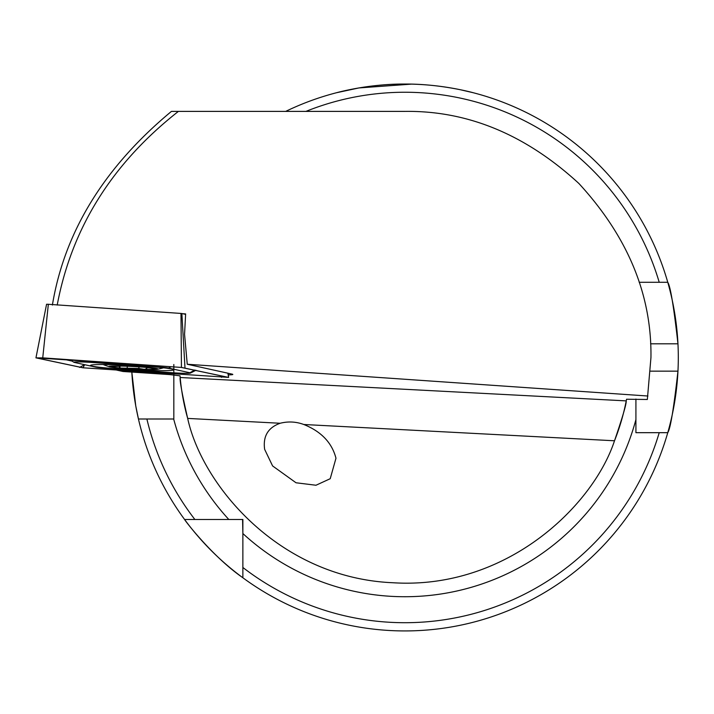 <?xml version="1.0" encoding="UTF-8"?>
<svg xmlns="http://www.w3.org/2000/svg" width="714" height="714" viewBox="0 0 714 714"><rect width="100%" height="100%" fill="white"/><g stroke="black" fill="none" stroke-linecap="round" stroke-linejoin="round"><path stroke-width="1.07" d="M116.81 370.129L123.013 371.494L169.78 374.6L180.035 375.832L180.178 377.51C179.633 380.517 182.132 394.155 187.675 418.413C202.196 485.413 279.513 578.028 393.066 582.749C506.485 589.925 593.057 505.896 614.504 440.779L303.798 424.5C296.06 421.644 288.179 421.233 280.174 423.259C268.036 427.588 262.85 436.272 264.635 449.32L272.587 465.93L296.024 482.771L315.99 485.243L330.216 478.71L335.973 458.227C331.956 442.734 321.229 431.497 303.798 424.5L304.592 424.776M52.39 305.056C64.528 231.764 104.208 167.21 171.431 111.393L404.874 111.393C467.679 110.545 525.683 134.571 578.875 183.471C627.776 236.673 651.802 294.677 650.954 357.482L647.348 399.483L626.553 399.233L626.232 400.884A225.579 225.579 0 0 1 614.504 440.779C622.537 417.288 626.446 403.99 626.232 400.884A225.579 225.579 0 0 1 614.504 440.779M411.442 84.127L358.91 87.938L336.517 92.731C335.714 92.945 368.121 83.761 404.909 84.047C441.609 83.77 474.051 92.945 473.23 92.731L460.816 89.839M650.579 371.155L677.961 371.155A273.426 273.426 0 0 1 667.76 432.675C670.357 429.043 673.757 408.533 677.961 371.155A273.426 273.426 0 0 0 677.961 343.809C673.766 306.484 670.366 285.984 667.76 282.289L639.191 282.289M635.915 399.046L635.915 432.675L667.76 432.675A273.426 273.426 0 0 1 131.831 372.083L135.749 405.847L138.454 419.002L146.879 419.002L138.454 419.002M667.76 432.675L659.218 432.675A265.224 265.224 0 0 1 242.867 567.478L242.867 577.742C212.915 557.152 184.48 520.131 184.605 519.489L242.867 519.489L242.867 533.536L242.582 519.489M228.31 374.886A20.733 1.089 -177 0 0 232.809 374.448A20.733 1.089 -177 0 0 231.863 374.074L187.246 364.247L647.919 396.02M242.867 567.478L242.867 533.536A239.252 239.252 0 0 0 635.915 419.591M187.675 418.413A225.579 225.579 0 0 1 180.178 377.51A225.579 225.579 0 0 0 187.675 418.413L280.174 423.259M173.823 364.515L173.823 419.002L146.879 419.002A265.224 265.224 0 0 0 194.868 519.489L184.605 519.489L194.868 519.489M285.689 111.393A273.426 273.426 0 0 1 667.76 282.289L659.218 282.289A265.224 265.224 0 0 0 305.94 111.393M677.961 343.809A273.426 273.426 0 0 0 667.76 282.289A273.426 273.426 0 0 1 677.961 343.809L650.579 343.809M187.246 364.247L184.56 334.366L185.631 313.919L182.704 313.714M178.402 111.393C112.116 163.399 71.712 227.953 57.209 305.056M112.437 366.157L111.045 366.585L119.006 366.273L119.907 367.888L121.059 368.103L138.864 368.486L144.433 369.361A22.902 1.196 -177 0 0 156.259 368.951A22.902 1.196 -177 0 0 155.25 368.522A22.902 1.196 -177 0 0 145.656 367.362L144.656 367.282A22.902 1.196 -177 0 0 123.04 366.121L121.603 366.095A22.902 1.196 -177 0 0 111.58 366.237A22.902 1.196 -177 0 0 110.563 366.478L110.527 366.559A22.902 1.196 -177 0 0 113.365 367.273A22.902 1.196 -177 0 0 121.059 368.103M145.263 369.486A24.606 1.285 -177 0 0 157.473 369.254A24.606 1.285 -177 0 0 147.95 367.46A24.606 1.285 -177 0 0 121.523 365.987A24.606 1.285 -177 0 0 109.287 366.728A24.606 1.285 -177 0 0 145.263 369.486M120.023 366.059L119.907 367.888M122.058 368.183A22.902 1.196 -177 0 0 144.433 369.361L146.665 368.674L146.424 367.433M146.816 368.933L146.665 368.674C145.852 367.585 147.86 367.514 152.68 368.46L156.259 368.951L154.215 368.326M119.533 369.031A41.698 2.187 -177 0 0 173.797 369.79A41.698 2.187 -177 0 0 144.79 366.184A41.698 2.187 -177 0 0 90.517 365.425A41.698 2.187 -177 0 0 119.533 369.031M168.575 368.076A13.673 0.714 -177 0 0 159.686 367.139L91.633 362.444A13.673 0.714 -177 0 0 73.89 362.266A13.673 0.714 -177 0 0 74.452 362.444L95.747 367.139A13.673 0.714 -177 0 0 104.637 368.067L172.69 372.762A13.673 0.714 -177 0 0 190.424 373.074A13.673 0.714 -177 0 0 189.862 372.762L168.575 368.076L171.03 366.719M35.95 357.857L82.869 367.79L228.069 377.34L181.347 367.433L42.778 357.875L36.253 357.875L82.976 367.781L228.364 377.358L181.445 367.424L35.95 357.857L46.571 304.262L48.338 304.289L42.742 357.857M181.445 367.424L180.981 313.437L48.338 304.289M228.123 373.252L228.623 377.456L227.891 373.199M185.613 314.356L181.865 313.526L184.98 367.79M180.981 313.437L181.865 313.526M626.232 400.884L180.178 377.51M228.819 519.489A239.252 239.252 0 0 1 173.663 419.002M127.288 366.264L127.208 367.871M138.953 366.862L138.864 368.486M84.663 364.693L82.976 367.781M222.241 376.055L221.545 377.34M72.096 361.106L64.099 359.347M84.582 364.675L79.593 367.424M160.32 365.979L159.686 367.139M194.851 370.022L189.862 372.762M92.267 361.284L91.633 362.444M157.473 369.254A95.703 95.703 0 0 0 163.515 367.808M103.084 364.524A95.703 95.703 0 0 0 109.287 366.728M190.424 373.074L195.975 370.263M73.89 362.266L69.999 359.749"/></g></svg>
